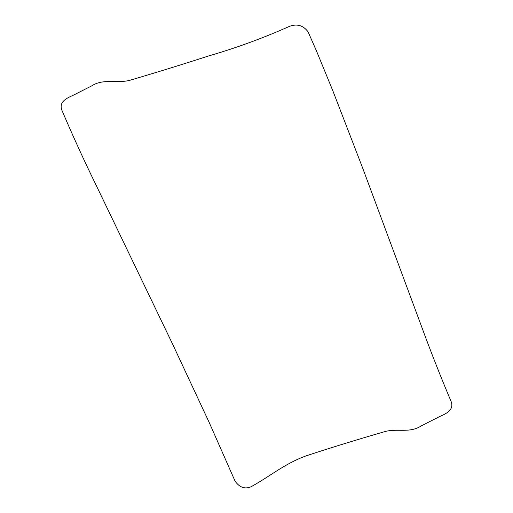 <?xml version="1.0" encoding="UTF-8"?>
<svg xmlns="http://www.w3.org/2000/svg" width="513" height="513" viewBox="0 0 513 513"><rect width="100%" height="100%" fill="white"/><g stroke="black" fill="none" stroke-linecap="round" stroke-linejoin="round"><path stroke-width="0.77" d="M289.608 26.298C263.246 38.071 236.198 47.965 208.477 55.994C182.846 64.305 157.247 72.218 131.681 79.739C118.836 84.164 103.607 77.938 91.641 85.908L73.494 95.129C67.94 97.688 59.066 101.112 61.592 109.545C72.737 135.778 84.683 161.896 97.438 187.905L172.56 344.005L209.112 422.295L235.031 481.072C239.571 487.562 245.002 489.421 251.319 486.638C272.685 474.615 283.99 464.124 306.158 455.833C331.481 447.509 357.176 439.596 383.237 432.093C396.081 427.669 409.336 433.812 421.359 425.841L439.506 416.62C445.06 414.068 453.934 410.644 451.408 402.205C440.34 375.978 430.086 349.93 420.647 324.062L362.915 168.7L332.796 90.679L316.707 51.48L308.133 31.953C303.401 25.458 297.226 23.572 289.608 26.298"/></g></svg>
